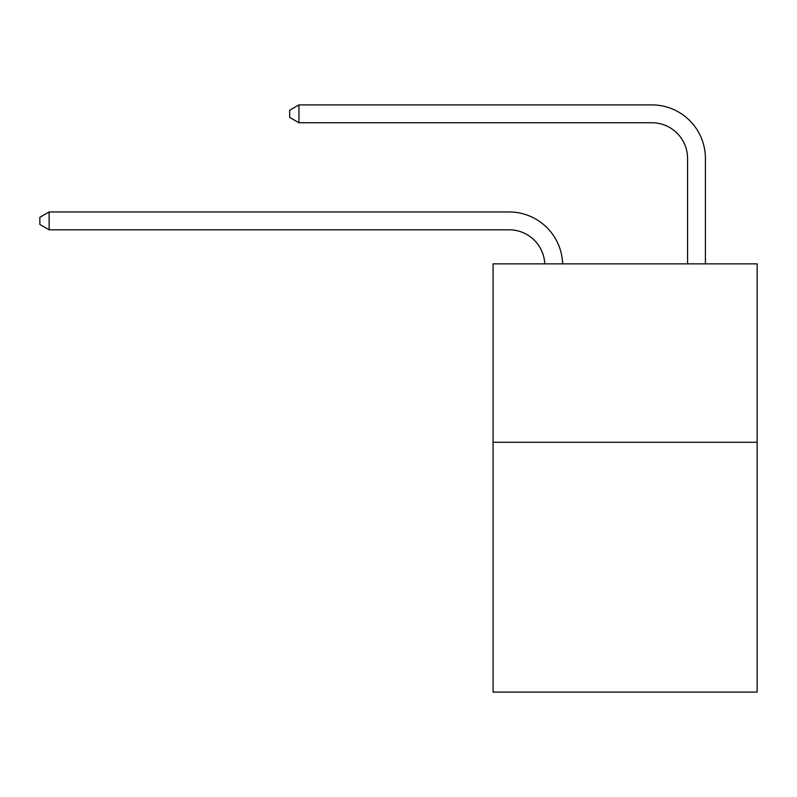 <?xml version="1.0" encoding="UTF-8"?>
<svg xmlns="http://www.w3.org/2000/svg" width="797" height="797" viewBox="0 0 797 797"><rect width="100%" height="100%" fill="white"/><g stroke="black" fill="none" stroke-linecap="round" stroke-linejoin="round"><path stroke-width="1.2" d="M757.15 442.285L757.15 692.095L493.074 692.095L493.074 263.857L757.15 263.857L757.15 442.285L493.074 442.285M509.124 229.805A35.686 35.686 0 0 1 544.779 263.857A35.686 35.686 0 0 0 509.124 229.805A35.686 35.686 0 0 1 544.779 263.857A35.686 35.686 0 0 0 509.124 229.805A35.686 35.686 0 0 1 544.779 263.857A35.686 35.686 0 0 0 509.124 229.805A35.686 35.686 0 0 1 544.779 263.857A35.686 35.686 0 0 0 509.124 229.805A35.686 35.686 0 0 1 544.779 263.857A35.686 35.686 0 0 0 509.124 229.805A35.686 35.686 0 0 1 544.779 263.857A35.686 35.686 0 0 0 509.124 229.805A35.686 35.686 0 0 1 544.779 263.857A35.686 35.686 0 0 0 509.124 229.805A35.686 35.686 0 0 1 544.779 263.857A35.686 35.686 0 0 0 509.124 229.805L49.125 229.805L39.85 224.455L39.85 217.322L49.125 211.962L509.124 211.962A53.529 53.529 0 0 1 562.632 263.857M687.562 263.857L687.562 158.434A35.686 35.686 0 0 0 651.876 122.748L298.935 122.748L289.66 117.398L289.66 110.255L298.935 104.905L651.876 104.905A53.529 53.529 0 0 1 705.405 158.434L705.405 263.857M49.125 229.805L49.125 211.962L509.124 211.962M687.562 158.434A35.686 35.686 0 0 0 651.876 122.748A35.686 35.686 0 0 1 687.562 158.434A35.686 35.686 0 0 0 651.876 122.748A35.686 35.686 0 0 1 687.562 158.434A35.686 35.686 0 0 0 651.876 122.748A35.686 35.686 0 0 1 687.562 158.434A35.686 35.686 0 0 0 651.876 122.748A35.686 35.686 0 0 1 687.562 158.434A35.686 35.686 0 0 0 651.876 122.748A35.686 35.686 0 0 1 687.562 158.434A35.686 35.686 0 0 0 651.876 122.748A35.686 35.686 0 0 1 687.562 158.434A35.686 35.686 0 0 0 651.876 122.748A35.686 35.686 0 0 1 687.562 158.434A35.686 35.686 0 0 0 651.876 122.748M298.935 122.748L298.935 104.905L651.876 104.905"/></g></svg>
